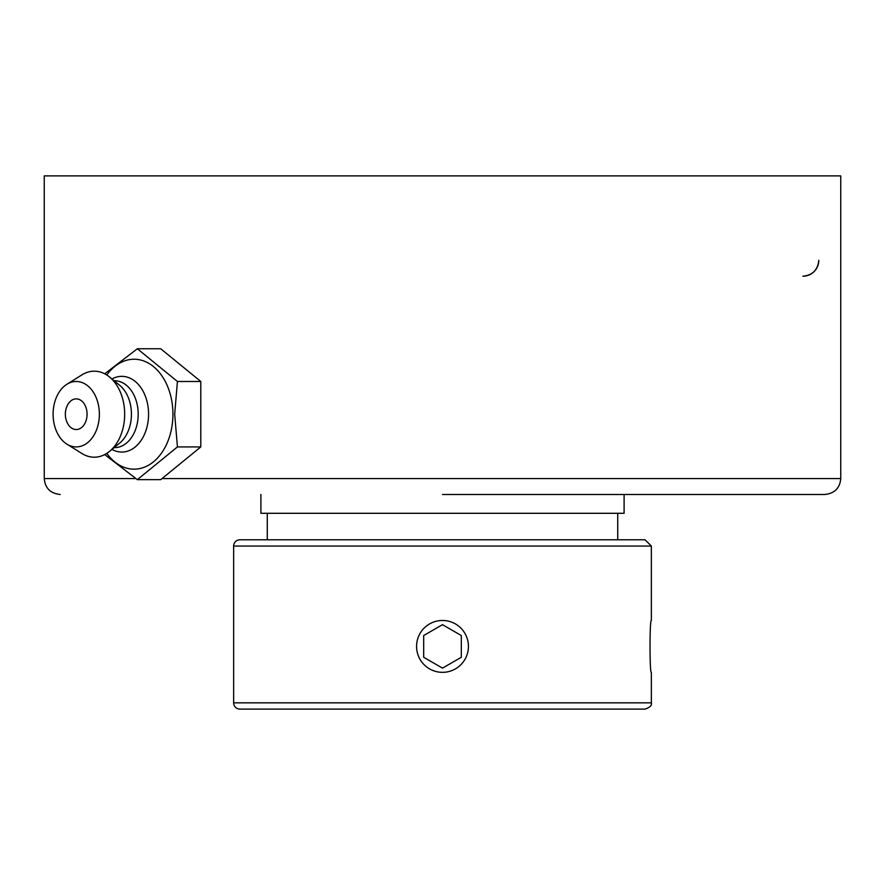 <?xml version="1.0" encoding="UTF-8"?>
<svg xmlns="http://www.w3.org/2000/svg" width="885" height="885" viewBox="0 0 885 885"><rect width="100%" height="100%" fill="white"/><g stroke="black" fill="none" stroke-linecap="round" stroke-linejoin="round"><path stroke-width="1.33" d="M442.5 494.483L824.82 494.483L442.5 494.483M135.671 478.553L44.25 478.553L44.25 175.883L840.75 175.883L840.75 478.553L162.066 478.553M818.802 260.29A15.93 15.93 0 0 1 802.872 276.22C812.53 275.257 817.84 269.947 818.802 260.29M104.718 454.58L137.352 479.648L177.431 446.925L174.677 414.202L177.431 381.479L137.352 348.756L104.718 373.813M137.352 348.756L160.716 348.756L200.795 381.479L200.795 446.925L160.716 479.648L137.352 479.648M200.795 446.925L177.431 446.925M200.795 381.479L177.431 381.479M106.797 375.019A54.97 38.874 90 0 1 149.078 363.503A54.97 38.874 90 0 1 172.929 414.202A54.97 38.874 90 0 1 149.078 464.902A54.97 38.874 90 0 1 106.797 453.385M76.232 398.869A15.333 10.841 90 0 1 86.907 411.558A15.333 10.841 90 0 1 79.927 428.617A15.333 10.841 90 0 1 66.829 421.824A20.289 20.289 0 0 1 66.829 406.58A15.333 10.841 90 0 1 76.232 398.869M111.964 378.99A37.856 26.771 90 0 1 148.569 414.202A37.856 26.771 90 0 1 111.964 449.414M114.11 380.749L114.53 380.749A33.453 23.652 90 0 1 138.193 414.202A33.453 23.652 90 0 1 114.53 447.655L114.11 447.655M66.884 384.278L81.973 374.853A43.011 30.411 90 0 1 109.463 376.955L119.597 385.229A33.453 23.652 90 0 1 131.434 414.202A33.453 23.652 90 0 1 119.597 443.175L109.463 451.45A43.011 30.411 90 0 1 81.973 453.54L66.884 444.126A32.712 23.132 90 0 1 53.1 414.202A32.712 23.132 90 0 1 66.884 384.278A32.712 23.132 90 0 1 99.363 414.202A32.712 23.132 90 0 1 66.884 444.126M109.463 376.955A43.011 30.411 90 0 1 124.674 414.202A43.011 30.411 90 0 1 109.463 451.45M624.102 494.483L624.102 513.289L260.898 513.289L260.898 494.483M464.957 659.369A25.931 25.931 0 0 1 429.535 668.861A25.931 25.931 0 0 1 420.043 633.439A25.931 25.931 0 0 1 455.465 623.947A25.931 25.931 0 0 1 464.957 659.369M461.317 635.541L461.317 657.267L442.5 668.131L423.683 657.267L423.683 635.541L442.5 624.677L461.317 635.541L442.5 624.677L423.683 635.541M423.683 657.267L442.5 668.131L461.317 657.267M651.349 702.845C652.09 705.279 649.999 707.369 645.077 709.117L239.923 709.117A6.272 6.272 0 0 1 233.651 702.845L651.349 702.845L651.349 672.334C649.59 673.928 649.59 618.88 651.349 620.473L651.349 546.056L645.077 539.784L239.923 539.784A6.272 6.272 0 0 0 233.651 546.056L651.349 546.056M44.25 478.553C45.102 488.133 50.412 493.443 60.18 494.483M840.75 478.553C839.898 488.133 834.588 493.443 824.82 494.483M267.27 513.289L267.27 539.784M617.73 513.289L617.73 539.784M233.651 546.056L233.651 702.845"/></g></svg>
